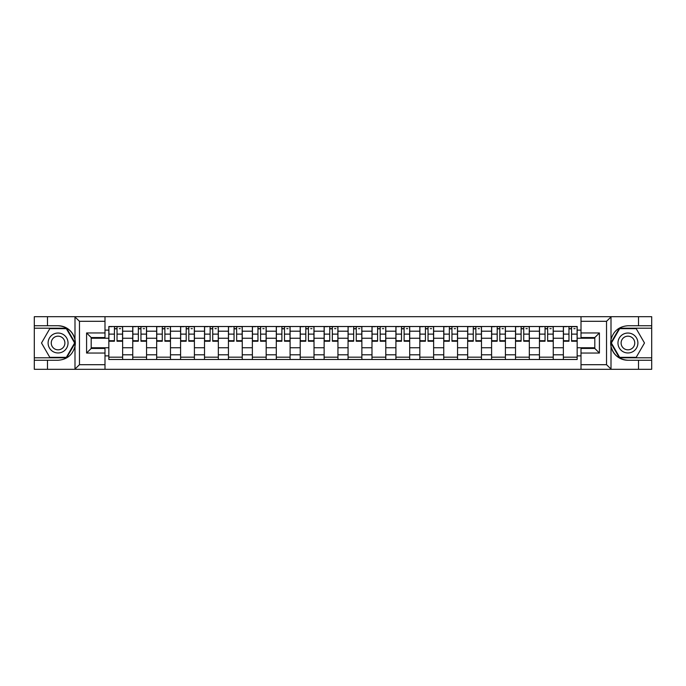 <?xml version="1.0" encoding="UTF-8"?>
<svg xmlns="http://www.w3.org/2000/svg" width="686" height="686" viewBox="0 0 686 686"><rect width="100%" height="100%" fill="white"/><g stroke="black" fill="none" stroke-linecap="round" stroke-linejoin="round"><path stroke-width="1.03" d="M104.992 369.3L581.008 369.3L581.008 348.445L594.805 348.445L594.805 337.555L581.008 337.555L581.008 316.7L104.992 316.7L104.992 337.555L91.195 337.555L91.195 348.445L104.992 348.445L104.992 369.3L74.723 369.3L79.465 364.703L104.992 364.703M79.996 316.7L34.3 316.7L34.3 357.8L66.611 357.8L75.16 343L66.611 328.2L34.3 328.2M581.008 316.7L651.7 316.7L651.7 325.747L638.512 325.747L638.512 316.7L606.004 316.7M132.75 359.49L132.75 331.192L122.631 331.192L122.631 359.49M122.631 331.192L122.631 326.51M132.75 331.192L132.75 326.51M146.555 326.51L146.555 359.49M156.674 359.49L156.674 326.51M170.48 326.51L170.48 359.49M180.598 359.49L180.598 326.51M194.404 326.51L194.404 359.49M204.522 359.49L204.522 326.51M218.328 326.51L218.328 359.49M228.447 359.49L228.447 326.51M242.244 326.51L242.244 359.49M252.371 359.49L252.371 326.51M266.168 326.51L266.168 359.49M276.295 359.49L276.295 326.51M290.092 326.51L290.092 359.49M300.211 359.49L300.211 326.51M314.017 326.51L314.017 359.49M324.135 359.49L324.135 326.51M337.941 326.51L337.941 359.49M348.059 359.49L348.059 326.51M361.865 326.51L361.865 359.49M371.984 359.49L371.984 326.51M385.789 326.51L385.789 359.49M395.908 359.49L395.908 326.51M409.705 326.51L409.705 359.49M419.832 359.49L419.832 326.51M433.629 326.51L433.629 359.49M443.756 359.49L443.756 326.51M457.553 326.51L457.553 359.49M467.672 359.49L467.672 326.51M481.478 326.51L481.478 359.49M491.596 359.49L491.596 326.51M505.402 326.51L505.402 359.49M515.52 359.49L515.52 326.51M529.326 326.51L529.326 359.49M539.445 359.49L539.445 326.51M553.25 326.51L553.25 359.49M563.369 359.49L563.369 326.51M563.369 347.751L553.25 347.751M539.445 347.751L529.326 347.751M515.52 347.751L505.402 347.751M491.596 347.751L481.478 347.751M467.672 347.751L457.553 347.751M443.756 347.751L433.629 347.751M419.832 347.751L409.705 347.751M395.908 347.751L385.789 347.751M371.984 347.751L361.865 347.751M348.059 347.751L337.941 347.751M324.135 347.751L314.017 347.751M300.211 347.751L290.092 347.751M276.295 347.751L266.168 347.751M252.371 347.751L242.244 347.751M228.447 347.751L218.328 347.751M204.522 347.751L194.404 347.751M180.598 347.751L170.48 347.751M156.674 347.751L146.555 347.751M132.75 347.751L122.631 347.751M563.369 338.249L553.25 338.249M539.445 338.249L529.326 338.249M515.52 338.249L505.402 338.249M491.596 338.249L481.478 338.249M467.672 338.249L457.553 338.249M443.756 338.249L433.629 338.249M419.832 338.249L409.705 338.249M395.908 338.249L385.789 338.249M371.984 338.249L361.865 338.249M348.059 338.249L337.941 338.249M324.135 338.249L314.017 338.249M300.211 338.249L290.092 338.249M276.295 338.249L266.168 338.249M252.371 338.249L242.244 338.249M228.447 338.249L218.328 338.249M204.522 338.249L194.404 338.249M180.598 338.249L170.48 338.249M156.674 338.249L146.555 338.249M132.75 338.249L122.631 338.249M91.195 347.751L108.834 347.751L108.834 338.249L91.195 338.249M104.992 330.12L108.834 330.12L108.834 338.249M594.805 338.249L577.166 338.249L577.166 326.51L108.834 326.51L108.834 330.12M577.166 330.12L581.008 330.12M581.008 355.88L577.166 355.88L577.166 347.751L594.805 347.751M108.834 347.751L108.834 359.49L577.166 359.49L577.166 355.88M108.834 355.88L104.992 355.88M577.166 338.249L577.166 347.751M122.631 357.183L108.834 357.183M114.425 328.817L117.032 328.817M146.555 357.183L132.75 357.183M138.349 328.817L140.956 328.817M170.48 357.183L156.674 357.183M162.273 328.817L164.88 328.817M194.404 357.183L180.598 357.183M186.198 328.817L188.804 328.817M218.328 357.183L204.522 357.183M210.122 328.817L212.729 328.817M242.244 357.183L228.447 357.183M234.046 328.817L236.653 328.817M266.168 357.183L252.371 357.183M257.962 328.817L260.569 328.817M290.092 357.183L276.295 357.183M281.886 328.817L284.493 328.817M314.017 357.183L300.211 357.183M305.81 328.817L308.417 328.817M337.941 357.183L324.135 357.183M329.734 328.817L332.341 328.817M361.865 357.183L348.059 357.183M353.659 328.817L356.266 328.817M385.789 357.183L371.984 357.183M377.583 328.817L380.19 328.817M409.705 357.183L395.908 357.183M401.507 328.817L404.114 328.817M433.629 357.183L419.832 357.183M425.431 328.817L428.038 328.817M457.553 357.183L443.756 357.183M449.347 328.817L451.954 328.817M481.478 357.183L467.672 357.183M473.271 328.817L475.878 328.817M505.402 357.183L491.596 357.183M497.196 328.817L499.802 328.817M529.326 357.183L515.52 357.183M521.12 328.817L523.727 328.817M553.25 357.183L539.445 357.183M545.044 328.817L547.651 328.817M577.166 357.183L563.369 357.183M568.968 328.817L571.575 328.817M117.032 341.234L117.032 326.665L122.554 326.665L122.554 341.234L117.032 341.234M114.425 328.663L117.032 328.663M119.338 328.663L120.564 328.663M112.127 326.665L108.903 326.665L108.903 341.234L114.425 341.234L114.425 326.665L119.338 326.665M140.956 341.234L140.956 326.665L146.478 326.665L146.478 341.234L140.956 341.234M138.349 328.663L140.956 328.663M143.254 328.663L144.48 328.663M136.051 326.665L132.827 326.665L132.827 341.234L138.349 341.234L138.349 326.665L143.254 326.665M164.88 341.234L164.88 326.665L170.402 326.665L170.402 341.234L164.88 341.234M162.273 328.663L164.88 328.663M167.178 328.663L168.404 328.663M159.975 326.665L156.751 326.665L156.751 341.234L162.273 341.234L162.273 326.665L167.178 326.665M47.488 360.253L47.488 369.3L34.3 369.3L34.3 360.253L58.07 360.253C66.979 359.584 72.622 354.945 74.997 346.336L74.997 339.664C72.622 331.055 66.979 326.416 58.07 325.747L34.3 325.747M74.723 369.3L47.488 369.3M34.3 360.253L34.3 357.8M104.992 321.297L79.465 321.297L74.723 316.7L47.488 316.7L47.488 325.747M74.723 316.7L104.992 316.7M58.07 325.747A17.253 17.253 0 0 1 74.997 346.336L74.997 369.162M91.195 337.555L86.59 332.959L104.992 332.959M104.992 353.041L86.59 353.041L91.195 348.445M611.277 316.7L606.535 321.297L581.008 321.297M638.512 325.747L627.93 325.747C619.021 326.416 613.378 331.055 611.003 339.664L611.003 346.336C613.378 354.945 619.021 359.584 627.93 360.253L651.7 360.253L651.7 328.2L619.389 328.2L610.84 343L619.389 357.8L651.7 357.8M581.008 364.703L606.535 364.703L611.277 369.3L651.7 369.3L651.7 360.253M651.7 325.747L651.7 328.2M638.512 369.3L638.512 360.253M611.277 369.3L581.008 369.3M627.93 360.253A17.253 17.253 0 0 1 611.003 339.664L611.003 316.838M594.805 348.445L599.41 353.041L581.008 353.041M581.008 332.959L599.41 332.959L594.805 337.555M48.106 343A9.964 9.964 0 0 0 58.07 352.964A9.964 9.964 0 0 0 68.034 343A9.964 9.964 0 0 0 58.07 333.036A9.964 9.964 0 0 0 48.106 343M51.244 343A6.826 6.826 0 0 0 58.07 349.826A6.826 6.826 0 0 0 64.896 343A6.826 6.826 0 0 0 58.07 336.174A6.826 6.826 0 0 0 51.244 343M66.345 328.663L74.628 343L66.345 357.337L49.795 357.337L41.512 343L49.795 328.663L66.345 328.663M617.966 343A9.964 9.964 0 0 0 627.93 352.964A9.964 9.964 0 0 0 637.894 343A9.964 9.964 0 0 0 627.93 333.036A9.964 9.964 0 0 0 617.966 343M621.104 343A6.826 6.826 0 0 0 627.93 349.826A6.826 6.826 0 0 0 634.756 343A6.826 6.826 0 0 0 627.93 336.174A6.826 6.826 0 0 0 621.104 343M636.205 328.663L644.488 343L636.205 357.337L619.655 357.337L611.372 343L619.655 328.663L636.205 328.663M188.804 341.234L188.804 326.665L194.327 326.665L194.327 341.234L188.804 341.234M186.198 328.663L188.804 328.663M191.102 328.663L192.329 328.663M183.899 326.665L180.675 326.665L180.675 341.234L186.198 341.234L186.198 326.665L191.102 326.665M212.729 341.234L212.729 326.665L218.251 326.665L218.251 341.234L212.729 341.234M210.122 328.663L212.729 328.663M215.027 328.663L216.253 328.663M207.815 326.665L204.6 326.665L204.6 341.234L210.122 341.234L210.122 326.665L215.027 326.665M236.653 341.234L236.653 326.665L242.167 326.665L242.167 341.234L236.653 341.234M234.046 328.663L236.653 328.663M238.951 328.663L240.177 328.663M231.739 326.665L228.524 326.665L228.524 341.234L234.046 341.234L234.046 326.665L238.951 326.665M260.569 341.234L260.569 326.665L266.091 326.665L266.091 341.234L260.569 341.234M257.962 328.663L260.569 328.663M262.875 328.663L264.101 328.663M255.664 326.665L252.448 326.665L252.448 341.234L257.962 341.234L257.962 326.665L262.875 326.665M284.493 341.234L284.493 326.665L290.015 326.665L290.015 341.234L284.493 341.234M281.886 328.663L284.493 328.663M286.799 328.663L288.026 328.663M279.588 326.665L276.372 326.665L276.372 341.234L281.886 341.234L281.886 326.665L286.799 326.665M308.417 341.234L308.417 326.665L313.939 326.665L313.939 341.234L308.417 341.234M305.81 328.663L308.417 328.663M310.715 328.663L311.95 328.663M303.512 326.665L300.288 326.665L300.288 341.234L305.81 341.234L305.81 326.665L310.715 326.665M332.341 341.234L332.341 326.665L337.864 326.665L337.864 341.234L332.341 341.234M329.734 328.663L332.341 328.663M334.639 328.663L335.866 328.663M327.436 326.665L324.212 326.665L324.212 341.234L329.734 341.234L329.734 326.665L334.639 326.665M356.266 341.234L356.266 326.665L361.788 326.665L361.788 341.234L356.266 341.234M353.659 328.663L356.266 328.663M358.564 328.663L359.79 328.663M351.361 326.665L348.136 326.665L348.136 341.234L353.659 341.234L353.659 326.665L358.564 326.665M380.19 341.234L380.19 326.665L385.712 326.665L385.712 341.234L380.19 341.234M377.583 328.663L380.19 328.663M382.488 328.663L383.714 328.663M375.285 326.665L372.061 326.665L372.061 341.234L377.583 341.234L377.583 326.665L382.488 326.665M404.114 341.234L404.114 326.665L409.628 326.665L409.628 341.234L404.114 341.234M401.507 328.663L404.114 328.663M406.412 328.663L407.638 328.663M399.201 326.665L395.985 326.665L395.985 341.234L401.507 341.234L401.507 326.665L406.412 326.665M428.038 341.234L428.038 326.665L433.552 326.665L433.552 341.234L428.038 341.234M425.431 328.663L428.038 328.663M430.336 328.663L431.563 328.663M423.125 326.665L419.909 326.665L419.909 341.234L425.431 341.234L425.431 326.665L430.336 326.665M451.954 341.234L451.954 326.665L457.476 326.665L457.476 341.234L451.954 341.234M449.347 328.663L451.954 328.663M454.261 328.663L455.487 328.663M447.049 326.665L443.833 326.665L443.833 341.234L449.347 341.234L449.347 326.665L454.261 326.665M475.878 341.234L475.878 326.665L481.401 326.665L481.401 341.234L475.878 341.234M473.271 328.663L475.878 328.663M478.185 328.663L479.411 328.663M470.973 326.665L467.749 326.665L467.749 341.234L473.271 341.234L473.271 326.665L478.185 326.665M499.802 341.234L499.802 326.665L505.325 326.665L505.325 341.234L499.802 341.234M497.196 328.663L499.802 328.663M502.101 328.663L503.327 328.663M494.898 326.665L491.673 326.665L491.673 341.234L497.196 341.234L497.196 326.665L502.101 326.665M523.727 341.234L523.727 326.665L529.249 326.665L529.249 341.234L523.727 341.234M521.12 328.663L523.727 328.663M526.025 328.663L527.251 328.663M518.822 326.665L515.598 326.665L515.598 341.234L521.12 341.234L521.12 326.665L526.025 326.665M547.651 341.234L547.651 326.665L553.173 326.665L553.173 341.234L547.651 341.234M545.044 328.663L547.651 328.663M549.949 328.663L551.175 328.663M542.746 326.665L539.522 326.665L539.522 341.234L545.044 341.234L545.044 326.665L549.949 326.665M571.575 341.234L571.575 326.665L577.098 326.665L577.098 341.234L571.575 341.234M568.968 328.663L571.575 328.663M573.873 328.663L575.1 328.663M566.662 326.665L563.446 326.665L563.446 341.234L568.968 341.234L568.968 326.665L573.873 326.665M539.445 331.192L529.326 331.192M515.52 331.192L505.402 331.192M491.596 331.192L481.478 331.192M467.672 331.192L457.553 331.192M443.756 331.192L433.629 331.192M419.832 331.192L409.705 331.192M395.908 331.192L385.789 331.192M371.984 331.192L361.865 331.192M348.059 331.192L337.941 331.192M324.135 331.192L314.017 331.192M300.211 331.192L290.092 331.192M276.295 331.192L266.168 331.192M252.371 331.192L242.244 331.192M228.447 331.192L218.328 331.192M204.522 331.192L194.404 331.192M180.598 331.192L170.48 331.192M156.674 331.192L146.555 331.192M563.369 331.192L553.25 331.192M539.445 354.808L529.326 354.808M515.52 354.808L505.402 354.808M491.596 354.808L481.478 354.808M467.672 354.808L457.553 354.808M443.756 354.808L433.629 354.808M419.832 354.808L409.705 354.808M395.908 354.808L385.789 354.808M371.984 354.808L361.865 354.808M348.059 354.808L337.941 354.808M324.135 354.808L314.017 354.808M300.211 354.808L290.092 354.808M276.295 354.808L266.168 354.808M252.371 354.808L242.244 354.808M228.447 354.808L218.328 354.808M204.522 354.808L194.404 354.808M180.598 354.808L170.48 354.808M156.674 354.808L146.555 354.808M132.75 354.808L122.631 354.808M563.369 354.808L553.25 354.808M117.032 340.71L122.554 340.71M117.032 334.116L122.554 334.116M108.903 340.71L114.425 340.71M108.903 334.116L114.425 334.116M140.956 340.71L146.478 340.71M140.956 334.116L146.478 334.116M132.827 340.71L138.349 340.71M132.827 334.116L138.349 334.116M164.88 340.71L170.402 340.71M164.88 334.116L170.402 334.116M156.751 340.71L162.273 340.71M156.751 334.116L162.273 334.116M74.997 339.664L74.997 316.838M79.465 321.297L79.465 364.703M86.59 353.041L86.59 332.959M611.003 346.336L611.003 369.162M606.535 364.703L606.535 321.297M599.41 332.959L599.41 353.041M188.804 340.71L194.327 340.71M188.804 334.116L194.327 334.116M180.675 340.71L186.198 340.71M180.675 334.116L186.198 334.116M212.729 340.71L218.251 340.71M212.729 334.116L218.251 334.116M204.6 340.71L210.122 340.71M204.6 334.116L210.122 334.116M236.653 340.71L242.167 340.71M236.653 334.116L242.167 334.116M228.524 340.71L234.046 340.71M228.524 334.116L234.046 334.116M260.569 340.71L266.091 340.71M260.569 334.116L266.091 334.116M252.448 340.71L257.962 340.71M252.448 334.116L257.962 334.116M284.493 340.71L290.015 340.71M284.493 334.116L290.015 334.116M276.372 340.71L281.886 340.71M276.372 334.116L281.886 334.116M308.417 340.71L313.939 340.71M308.417 334.116L313.939 334.116M300.288 340.71L305.81 340.71M300.288 334.116L305.81 334.116M332.341 340.71L337.864 340.71M332.341 334.116L337.864 334.116M324.212 340.71L329.734 340.71M324.212 334.116L329.734 334.116M356.266 340.71L361.788 340.71M356.266 334.116L361.788 334.116M348.136 340.71L353.659 340.71M348.136 334.116L353.659 334.116M380.19 340.71L385.712 340.71M380.19 334.116L385.712 334.116M372.061 340.71L377.583 340.71M372.061 334.116L377.583 334.116M404.114 340.71L409.628 340.71M404.114 334.116L409.628 334.116M395.985 340.71L401.507 340.71M395.985 334.116L401.507 334.116M428.038 340.71L433.552 340.71M428.038 334.116L433.552 334.116M419.909 340.71L425.431 340.71M419.909 334.116L425.431 334.116M451.954 340.71L457.476 340.71M451.954 334.116L457.476 334.116M443.833 340.71L449.347 340.71M443.833 334.116L449.347 334.116M475.878 340.71L481.401 340.71M475.878 334.116L481.401 334.116M467.749 340.71L473.271 340.71M467.749 334.116L473.271 334.116M499.802 340.71L505.325 340.71M499.802 334.116L505.325 334.116M491.673 340.71L497.196 340.71M491.673 334.116L497.196 334.116M523.727 340.71L529.249 340.71M523.727 334.116L529.249 334.116M515.598 340.71L521.12 340.71M515.598 334.116L521.12 334.116M547.651 340.71L553.173 340.71M547.651 334.116L553.173 334.116M539.522 340.71L545.044 340.71M539.522 334.116L545.044 334.116M571.575 340.71L577.098 340.71M571.575 334.116L577.098 334.116M563.446 340.71L568.968 340.71M563.446 334.116L568.968 334.116"/></g></svg>
